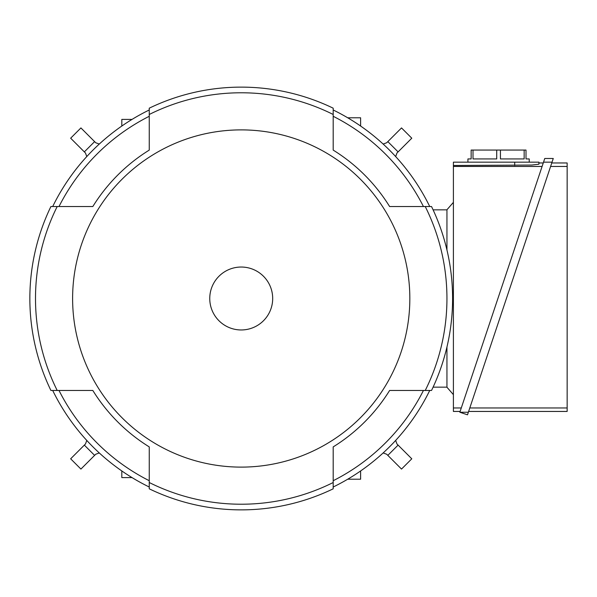 <?xml version="1.0" encoding="UTF-8"?>
<svg xmlns="http://www.w3.org/2000/svg" width="597" height="597" viewBox="0 0 597 597"><rect width="100%" height="100%" fill="white"/><g stroke="black" fill="none" stroke-linecap="round" stroke-linejoin="round"><path stroke-width="0.9" d="M99.289 452.951L95.751 454.235L99.289 452.951M85.483 443.967L86.774 440.429L85.483 443.967L70.655 458.802L80.923 469.07L95.751 454.235M95.751 142.765L99.289 144.049L95.751 142.765L80.923 127.93L70.655 138.198L85.483 153.033L86.774 156.571L85.483 153.033M383.147 144.049L386.692 142.765L383.147 144.049M396.96 153.033L395.669 156.571L396.96 153.033L411.788 138.198L401.52 127.93L386.692 142.765M386.692 454.235L383.147 452.951L386.692 454.235L401.52 469.07L411.788 458.802L396.96 443.967L395.669 440.429L396.96 443.967M446.944 209.838L433.094 209.838M446.944 387.162L433.094 387.162M446.944 249.964L446.944 209.756L453.399 202.353M453.399 394.647L446.944 387.244L446.944 347.036M460.123 411.445L453.399 411.445L453.399 162.16L538.912 162.16L538.912 162.966L543.263 162.966M538.912 162.966L538.912 164.197L531.83 165.056L453.399 165.481M453.399 166.451L542.098 166.451M461.287 407.96L453.399 407.96M538.912 164.197L538.912 162.16M467.921 162.16L467.921 158.929L471.145 158.929L471.145 150.056L526.002 150.056L526.002 158.929L529.233 158.929L529.233 162.16M524.151 150.056L524.151 158.929L500.435 158.929L500.435 150.056M496.719 150.056L496.719 158.929L473.003 158.929L473.003 150.056M543.531 162.16L552.038 162.16L467.503 414.811L459.854 412.251L543.531 162.16L544.762 158.481L553.27 158.481L552.038 162.16L553.27 158.481M551.77 162.966L567.15 162.966L567.15 411.445L468.63 411.445M550.606 166.451L567.15 166.451M567.15 407.96L469.794 407.96M459.854 412.251L468.361 412.251M132.034 477.6L121.818 477.6L121.818 470.958M360.618 470.958L360.618 479.212L347.715 479.212M347.715 117.788L360.618 117.788L360.618 126.042M131.504 119.4L121.818 119.4L121.818 126.042M52.7 390.468A209.756 209.756 0 0 0 149.25 487.018M92.826 206.532L59.006 206.532A204.107 204.107 0 0 1 149.25 116.288L149.25 150.101A174.585 174.585 0 0 0 92.826 206.532L50.909 206.532A211.368 211.368 0 0 0 50.909 390.468L92.826 390.468A174.585 174.585 0 0 0 149.25 446.899L149.25 480.712A204.107 204.107 0 0 1 59.006 390.468L92.826 390.468M149.25 109.982A209.756 209.756 0 0 0 52.7 206.532M333.193 150.101L333.193 116.288A204.107 204.107 0 0 1 423.437 206.532L389.617 206.532A174.585 174.585 0 0 0 333.193 150.101L333.193 108.184A211.368 211.368 0 0 0 149.25 108.184L149.25 150.101M429.736 206.532A209.756 209.756 0 0 0 333.193 109.982M389.617 390.468L423.437 390.468A204.107 204.107 0 0 1 333.193 480.712L333.193 446.899A174.585 174.585 0 0 0 389.617 390.468L431.534 390.468A211.368 211.368 0 0 0 431.534 206.532L389.617 206.532M333.193 487.018A209.756 209.756 0 0 0 429.736 390.468M149.25 446.899L149.25 488.816A211.368 211.368 0 0 0 333.193 488.816L333.193 446.899M57.2 206.532A205.726 205.726 0 0 0 57.2 390.468M425.243 390.468A205.726 205.726 0 0 0 425.243 206.532M149.25 482.518A205.726 205.726 0 0 0 333.193 482.518M72.61 298.5A168.615 168.615 0 0 0 241.218 467.115A168.615 168.615 0 0 0 409.833 298.5A168.615 168.615 0 0 0 241.218 129.885A168.615 168.615 0 0 0 72.61 298.5M333.193 114.482A205.726 205.726 0 0 0 149.25 114.482M272.687 298.5A31.462 31.462 0 0 0 241.218 267.038A31.462 31.462 0 0 0 209.756 298.5A31.462 31.462 0 0 0 241.218 329.962A31.462 31.462 0 0 0 272.687 298.5M84.341 445.108L94.61 455.377M398.095 151.892L387.826 141.623M94.61 141.623L84.341 151.892M387.826 455.377L398.095 445.108M514.711 165.481L514.711 162.16"/></g></svg>
